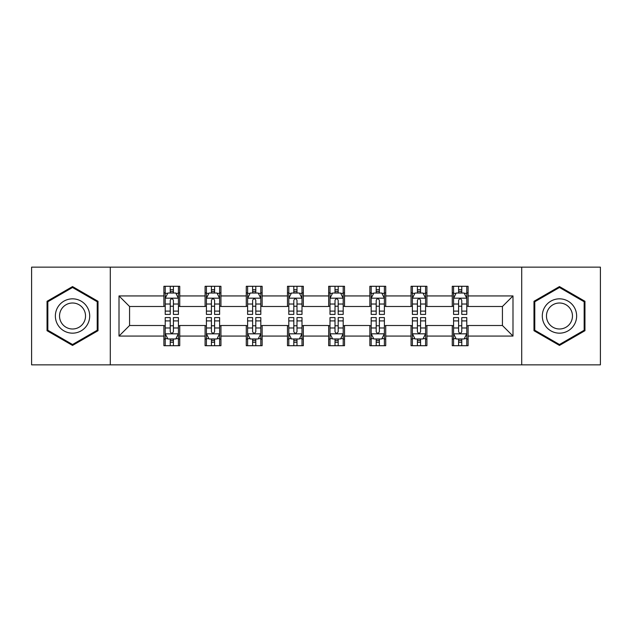 <?xml version="1.0" encoding="UTF-8"?>
<svg xmlns="http://www.w3.org/2000/svg" width="632" height="632" viewBox="0 0 632 632"><rect width="100%" height="100%" fill="white"/><g stroke="black" fill="none" stroke-linecap="round" stroke-linejoin="round"><path stroke-width="0.95" d="M521.708 364.854L600.4 364.854L600.4 267.146L521.708 267.146L521.708 364.854L110.292 364.854L110.292 267.146L31.6 267.146L31.6 364.854L110.292 364.854M521.708 267.146L110.292 267.146M468.099 295.934L468.099 286.296L452.259 286.296L452.259 295.934L426.908 295.934L426.908 286.296L411.061 286.296L411.061 295.934L385.718 295.934L385.718 286.296L369.87 286.296L369.87 295.934L344.519 295.934L344.519 286.296L328.672 286.296L328.672 295.934L303.328 295.934L303.328 286.296L287.481 286.296L287.481 295.934L262.13 295.934L262.13 286.296L246.282 286.296L246.282 295.934L220.939 295.934L220.939 286.296L205.092 286.296L205.092 295.934L179.741 295.934L179.741 286.296L163.901 286.296L163.901 295.934L119.006 295.934L119.006 336.066L129.568 325.504L163.901 325.504L163.901 345.704L179.741 345.704L179.741 325.504L205.092 325.504L205.092 345.704L220.939 345.704L220.939 325.504L246.282 325.504L246.282 345.704L262.13 345.704L262.13 325.504L287.481 325.504L287.481 345.704L303.328 345.704L303.328 325.504L328.672 325.504L328.672 345.704L344.519 345.704L344.519 325.504L369.87 325.504L369.87 345.704L385.718 345.704L385.718 325.504L411.061 325.504L411.061 345.704L426.908 345.704L426.908 325.504L452.259 325.504L452.259 345.704L468.099 345.704L468.099 325.504L502.432 325.504L502.432 306.496L468.099 306.496L468.099 295.934L512.994 295.934L512.994 336.066L468.099 336.066M452.259 336.066L426.908 336.066M411.061 336.066L385.718 336.066M369.87 336.066L344.519 336.066M328.672 336.066L303.328 336.066M287.481 336.066L262.13 336.066M246.282 336.066L220.939 336.066M205.092 336.066L179.741 336.066M163.901 336.066L119.006 336.066M452.259 295.934L452.259 306.496L426.908 306.496L426.908 295.934M411.061 295.934L411.061 306.496L385.718 306.496L385.718 295.934M369.87 295.934L369.87 306.496L344.519 306.496L344.519 295.934M328.672 295.934L328.672 306.496L303.328 306.496L303.328 295.934M287.481 295.934L287.481 306.496L262.13 306.496L262.13 295.934M246.282 295.934L246.282 306.496L220.939 306.496L220.939 295.934M205.092 295.934L205.092 306.496L179.741 306.496L179.741 295.934M163.901 295.934L163.901 306.496L129.568 306.496L119.006 295.934M129.568 306.496L129.568 325.504M512.994 336.066L502.432 325.504M502.432 306.496L512.994 295.934M163.901 292.893L165.221 292.893M170.237 292.893L173.405 292.893M178.422 292.893L179.741 292.893M163.901 306.228L165.221 306.228M170.237 306.228L173.405 306.228M178.422 306.228L179.741 306.228M163.901 325.772L165.221 325.772M170.237 325.772L173.405 325.772M178.422 325.772L179.741 325.772M163.901 339.108L165.221 339.108M170.237 339.108L173.405 339.108M178.422 339.108L179.741 339.108M205.092 325.772L206.411 325.772M211.428 325.772L214.596 325.772M219.612 325.772L220.939 325.772M205.092 339.108L206.411 339.108M211.428 339.108L214.596 339.108M219.612 339.108L220.939 339.108M205.092 292.893L206.411 292.893M211.428 292.893L214.596 292.893M219.612 292.893L220.939 292.893M205.092 306.228L206.411 306.228M211.428 306.228L214.596 306.228M219.612 306.228L220.939 306.228M246.282 325.772L247.61 325.772M252.626 325.772L255.794 325.772M260.811 325.772L262.13 325.772M246.282 339.108L247.61 339.108M252.626 339.108L255.794 339.108M260.811 339.108L262.13 339.108M246.282 292.893L247.61 292.893M252.626 292.893L255.794 292.893M260.811 292.893L262.13 292.893M246.282 306.228L247.61 306.228M252.626 306.228L255.794 306.228M260.811 306.228L262.13 306.228M287.481 325.772L288.8 325.772M293.817 325.772L296.985 325.772M302.001 325.772L303.328 325.772M287.481 339.108L288.8 339.108M293.817 339.108L296.985 339.108M302.001 339.108L303.328 339.108M287.481 292.893L288.8 292.893M293.817 292.893L296.985 292.893M302.001 292.893L303.328 292.893M287.481 306.228L288.8 306.228M293.817 306.228L296.985 306.228M302.001 306.228L303.328 306.228M328.672 325.772L329.999 325.772M335.015 325.772L338.183 325.772M343.2 325.772L344.519 325.772M328.672 339.108L329.999 339.108M335.015 339.108L338.183 339.108M343.2 339.108L344.519 339.108M328.672 292.893L329.999 292.893M335.015 292.893L338.183 292.893M343.2 292.893L344.519 292.893M328.672 306.228L329.999 306.228M335.015 306.228L338.183 306.228M343.2 306.228L344.519 306.228M369.87 325.772L371.189 325.772M376.206 325.772L379.374 325.772M384.39 325.772L385.718 325.772M369.87 339.108L371.189 339.108M376.206 339.108L379.374 339.108M384.39 339.108L385.718 339.108M369.87 292.893L371.189 292.893M376.206 292.893L379.374 292.893M384.39 292.893L385.718 292.893M369.87 306.228L371.189 306.228M376.206 306.228L379.374 306.228M384.39 306.228L385.718 306.228M411.061 325.772L412.388 325.772M417.404 325.772L420.572 325.772M425.589 325.772L426.908 325.772M411.061 339.108L412.388 339.108M417.404 339.108L420.572 339.108M425.589 339.108L426.908 339.108M411.061 292.893L412.388 292.893M417.404 292.893L420.572 292.893M425.589 292.893L426.908 292.893M411.061 306.228L412.388 306.228M417.404 306.228L420.572 306.228M425.589 306.228L426.908 306.228M452.259 325.772L453.579 325.772M458.595 325.772L461.763 325.772M466.779 325.772L468.099 325.772M452.259 339.108L453.579 339.108M458.595 339.108L461.763 339.108M466.779 339.108L468.099 339.108M452.259 292.893L453.579 292.893M458.595 292.893L461.763 292.893M466.779 292.893L468.099 292.893M452.259 306.228L453.579 306.228M458.595 306.228L461.763 306.228M466.779 306.228L468.099 306.228M72.53 345.428L98.015 330.71L98.015 301.29L72.53 286.572L47.044 301.29L47.044 330.71L72.53 345.428M584.956 301.29L559.47 286.572L533.985 301.29L533.985 330.71L559.47 345.428L584.956 330.71L584.956 301.29M173.405 289.725L170.237 289.725M178.422 311.102L173.405 311.102L173.405 314.412L178.422 314.412L178.422 298.304L175.783 293.027L167.859 293.027L165.221 298.304L165.221 314.412L170.237 314.412L170.237 311.102L165.221 311.102M165.221 298.304L165.221 286.296M178.422 298.304L178.422 286.296M170.237 293.027L170.237 286.296M173.405 286.296L173.405 293.027M173.405 311.102L173.405 300.287C172.346 298.257 171.296 298.257 170.237 300.287L170.237 311.102M170.237 342.275L173.405 342.275M165.221 320.898L170.237 320.898L170.237 317.588L165.221 317.588L165.221 333.696L167.859 338.973L175.783 338.973L178.422 333.696L178.422 317.588L173.405 317.588L173.405 320.898L178.422 320.898M178.422 333.696L178.422 345.704M165.221 333.696L165.221 345.704M173.405 338.973L173.405 345.704M170.237 345.704L170.237 338.973M170.237 320.898L170.237 331.713C171.288 333.743 172.346 333.743 173.405 331.713L173.405 320.898M87.398 324.579A17.167 17.167 0 0 0 81.109 301.132A17.167 17.167 0 0 0 57.662 307.421A17.167 17.167 0 0 0 63.951 330.868A17.167 17.167 0 0 0 87.398 324.579M83.787 322.494A12.995 12.995 0 0 0 79.032 304.743A12.995 12.995 0 0 0 61.272 309.506A12.995 12.995 0 0 0 66.036 327.257A12.995 12.995 0 0 0 83.787 322.494M47.842 330.252L47.842 301.748L72.53 287.489L97.217 301.748L97.217 330.252L72.53 344.511L47.842 330.252M559.47 298.833A17.167 17.167 0 0 0 542.303 316A17.167 17.167 0 0 0 559.47 333.167A17.167 17.167 0 0 0 576.637 316A17.167 17.167 0 0 0 559.47 298.833M559.47 303.005A12.995 12.995 0 0 0 546.475 316A12.995 12.995 0 0 0 559.47 328.995A12.995 12.995 0 0 0 572.466 316A12.995 12.995 0 0 0 559.47 303.005M584.158 330.252L559.47 344.511L534.783 330.252L534.783 301.748L559.47 287.489L584.158 301.748L584.158 330.252M214.596 289.725L211.428 289.725M219.612 311.102L214.596 311.102L214.596 314.412L219.612 314.412L219.612 298.304L216.974 293.027L209.05 293.027L206.411 298.304L206.411 314.412L211.428 314.412L211.428 311.102L206.411 311.102M206.411 298.304L206.411 286.296M219.612 298.304L219.612 286.296M211.428 293.027L211.428 286.296M214.596 286.296L214.596 293.027M214.596 311.102L214.596 300.287C213.545 298.257 212.486 298.257 211.428 300.287L211.428 311.102M255.794 289.725L252.626 289.725M260.811 311.102L255.794 311.102L255.794 314.412L260.811 314.412L260.811 298.304L258.172 293.027L250.248 293.027L247.61 298.304L247.61 314.412L252.626 314.412L252.626 311.102L247.61 311.102M247.61 298.304L247.61 286.296M260.811 298.304L260.811 286.296M252.626 293.027L252.626 286.296M255.794 286.296L255.794 293.027M255.794 311.102L255.794 300.287C254.736 298.257 253.685 298.257 252.626 300.287L252.626 311.102M211.428 342.275L214.596 342.275M206.411 320.898L211.428 320.898L211.428 317.588L206.411 317.588L206.411 333.696L209.05 338.973L216.974 338.973L219.612 333.696L219.612 317.588L214.596 317.588L214.596 320.898L219.612 320.898M219.612 333.696L219.612 345.704M206.411 333.696L206.411 345.704M214.596 338.973L214.596 345.704M211.428 345.704L211.428 338.973M211.428 320.898L211.428 331.713C212.486 333.743 213.537 333.743 214.596 331.713L214.596 320.898M252.626 342.275L255.794 342.275M247.61 320.898L252.626 320.898L252.626 317.588L247.61 317.588L247.61 333.696L250.248 338.973L258.172 338.973L260.811 333.696L260.811 317.588L255.794 317.588L255.794 320.898L260.811 320.898M260.811 333.696L260.811 345.704M247.61 333.696L247.61 345.704M255.794 338.973L255.794 345.704M252.626 345.704L252.626 338.973M252.626 320.898L252.626 331.713C253.677 333.743 254.736 333.743 255.794 331.713L255.794 320.898M296.985 289.725L293.817 289.725M302.001 311.102L296.985 311.102L296.985 314.412L302.001 314.412L302.001 298.304L299.363 293.027L291.439 293.027L288.8 298.304L288.8 314.412L293.817 314.412L293.817 311.102L288.8 311.102M288.8 298.304L288.8 286.296M302.001 298.304L302.001 286.296M293.817 293.027L293.817 286.296M296.985 286.296L296.985 293.027M296.985 311.102L296.985 300.287C295.934 298.257 294.875 298.257 293.817 300.287L293.817 311.102M338.183 289.725L335.015 289.725M343.2 311.102L338.183 311.102L338.183 314.412L343.2 314.412L343.2 298.304L340.561 293.027L332.637 293.027L329.999 298.304L329.999 314.412L335.015 314.412L335.015 311.102L329.999 311.102M329.999 298.304L329.999 286.296M343.2 298.304L343.2 286.296M335.015 293.027L335.015 286.296M338.183 286.296L338.183 293.027M338.183 311.102L338.183 300.287C337.125 298.257 336.074 298.257 335.015 300.287L335.015 311.102M379.374 289.725L376.206 289.725M384.39 311.102L379.374 311.102L379.374 314.412L384.39 314.412L384.39 298.304L381.752 293.027L373.828 293.027L371.189 298.304L371.189 314.412L376.206 314.412L376.206 311.102L371.189 311.102M371.189 298.304L371.189 286.296M384.39 298.304L384.39 286.296M376.206 293.027L376.206 286.296M379.374 286.296L379.374 293.027M379.374 311.102L379.374 300.287C378.323 298.257 377.264 298.257 376.206 300.287L376.206 311.102M293.817 342.275L296.985 342.275M288.8 320.898L293.817 320.898L293.817 317.588L288.8 317.588L288.8 333.696L291.439 338.973L299.363 338.973L302.001 333.696L302.001 317.588L296.985 317.588L296.985 320.898L302.001 320.898M302.001 333.696L302.001 345.704M288.8 333.696L288.8 345.704M296.985 338.973L296.985 345.704M293.817 345.704L293.817 338.973M293.817 320.898L293.817 331.713C294.875 333.743 295.926 333.743 296.985 331.713L296.985 320.898M335.015 342.275L338.183 342.275M329.999 320.898L335.015 320.898L335.015 317.588L329.999 317.588L329.999 333.696L332.637 338.973L340.561 338.973L343.2 333.696L343.2 317.588L338.183 317.588L338.183 320.898L343.2 320.898M343.2 333.696L343.2 345.704M329.999 333.696L329.999 345.704M338.183 338.973L338.183 345.704M335.015 345.704L335.015 338.973M335.015 320.898L335.015 331.713C336.066 333.743 337.125 333.743 338.183 331.713L338.183 320.898M376.206 342.275L379.374 342.275M371.189 320.898L376.206 320.898L376.206 317.588L371.189 317.588L371.189 333.696L373.828 338.973L381.752 338.973L384.39 333.696L384.39 317.588L379.374 317.588L379.374 320.898L384.39 320.898M384.39 333.696L384.39 345.704M371.189 333.696L371.189 345.704M379.374 338.973L379.374 345.704M376.206 345.704L376.206 338.973M376.206 320.898L376.206 331.713C377.264 333.743 378.315 333.743 379.374 331.713L379.374 320.898M417.404 342.275L420.572 342.275M412.388 320.898L417.404 320.898L417.404 317.588L412.388 317.588L412.388 333.696L415.027 338.973L422.95 338.973L425.589 333.696L425.589 317.588L420.572 317.588L420.572 320.898L425.589 320.898M425.589 333.696L425.589 345.704M412.388 333.696L412.388 345.704M420.572 338.973L420.572 345.704M417.404 345.704L417.404 338.973M417.404 320.898L417.404 331.713C418.455 333.743 419.514 333.743 420.572 331.713L420.572 320.898M420.572 289.725L417.404 289.725M425.589 311.102L420.572 311.102L420.572 314.412L425.589 314.412L425.589 298.304L422.95 293.027L415.027 293.027L412.388 298.304L412.388 314.412L417.404 314.412L417.404 311.102L412.388 311.102M412.388 298.304L412.388 286.296M425.589 298.304L425.589 286.296M417.404 293.027L417.404 286.296M420.572 286.296L420.572 293.027M420.572 311.102L420.572 300.287C419.514 298.257 418.463 298.257 417.404 300.287L417.404 311.102M461.763 289.725L458.595 289.725M466.779 311.102L461.763 311.102L461.763 314.412L466.779 314.412L466.779 298.304L464.141 293.027L456.217 293.027L453.579 298.304L453.579 314.412L458.595 314.412L458.595 311.102L453.579 311.102M453.579 298.304L453.579 286.296M466.779 298.304L466.779 286.296M458.595 293.027L458.595 286.296M461.763 286.296L461.763 293.027M461.763 311.102L461.763 300.287C460.712 298.257 459.654 298.257 458.595 300.287L458.595 311.102M458.595 342.275L461.763 342.275M453.579 320.898L458.595 320.898L458.595 317.588L453.579 317.588L453.579 333.696L456.217 338.973L464.141 338.973L466.779 333.696L466.779 317.588L461.763 317.588L461.763 320.898L466.779 320.898M466.779 333.696L466.779 345.704M453.579 333.696L453.579 345.704M461.763 338.973L461.763 345.704M458.595 345.704L458.595 338.973M458.595 320.898L458.595 331.713C459.654 333.743 460.704 333.743 461.763 331.713L461.763 320.898M178.358 298.178L165.284 298.178M165.221 293.343L167.701 293.343M175.941 293.343L178.422 293.343M170.237 304.024L165.221 304.024M178.422 304.024L173.405 304.024M173.405 291.407L170.237 291.407M165.284 333.822L178.358 333.822M178.422 338.657L175.941 338.657M167.701 338.657L165.221 338.657M173.405 327.976L178.422 327.976M165.221 327.976L170.237 327.976M170.237 340.593L173.405 340.593M219.549 298.178L206.474 298.178M206.411 293.343L208.892 293.343M217.132 293.343L219.612 293.343M211.428 304.024L206.411 304.024M219.612 304.024L214.596 304.024M214.596 291.407L211.428 291.407M260.747 298.178L247.673 298.178M247.61 293.343L250.09 293.343M258.33 293.343L260.811 293.343M252.626 304.024L247.61 304.024M260.811 304.024L255.794 304.024M255.794 291.407L252.626 291.407M206.474 333.822L219.549 333.822M219.612 338.657L217.132 338.657M208.892 338.657L206.411 338.657M214.596 327.976L219.612 327.976M206.411 327.976L211.428 327.976M211.428 340.593L214.596 340.593M247.673 333.822L260.747 333.822M260.811 338.657L258.33 338.657M250.09 338.657L247.61 338.657M255.794 327.976L260.811 327.976M247.61 327.976L252.626 327.976M252.626 340.593L255.794 340.593M301.938 298.178L288.863 298.178M288.8 293.343L291.281 293.343M299.521 293.343L302.001 293.343M293.817 304.024L288.8 304.024M302.001 304.024L296.985 304.024M296.985 291.407L293.817 291.407M343.137 298.178L330.062 298.178M329.999 293.343L332.479 293.343M340.719 293.343L343.2 293.343M335.015 304.024L329.999 304.024M343.2 304.024L338.183 304.024M338.183 291.407L335.015 291.407M384.327 298.178L371.253 298.178M371.189 293.343L373.67 293.343M381.91 293.343L384.39 293.343M376.206 304.024L371.189 304.024M384.39 304.024L379.374 304.024M379.374 291.407L376.206 291.407M288.863 333.822L301.938 333.822M302.001 338.657L299.521 338.657M291.281 338.657L288.8 338.657M296.985 327.976L302.001 327.976M288.8 327.976L293.817 327.976M293.817 340.593L296.985 340.593M330.062 333.822L343.137 333.822M343.2 338.657L340.719 338.657M332.479 338.657L329.999 338.657M338.183 327.976L343.2 327.976M329.999 327.976L335.015 327.976M335.015 340.593L338.183 340.593M371.253 333.822L384.327 333.822M384.39 338.657L381.91 338.657M373.67 338.657L371.189 338.657M379.374 327.976L384.39 327.976M371.189 327.976L376.206 327.976M376.206 340.593L379.374 340.593M412.451 333.822L425.526 333.822M425.589 338.657L423.108 338.657M414.868 338.657L412.388 338.657M420.572 327.976L425.589 327.976M412.388 327.976L417.404 327.976M417.404 340.593L420.572 340.593M425.526 298.178L412.451 298.178M412.388 293.343L414.868 293.343M423.108 293.343L425.589 293.343M417.404 304.024L412.388 304.024M425.589 304.024L420.572 304.024M420.572 291.407L417.404 291.407M466.716 298.178L453.642 298.178M453.579 293.343L456.059 293.343M464.299 293.343L466.779 293.343M458.595 304.024L453.579 304.024M466.779 304.024L461.763 304.024M461.763 291.407L458.595 291.407M453.642 333.822L466.716 333.822M466.779 338.657L464.299 338.657M456.059 338.657L453.579 338.657M461.763 327.976L466.779 327.976M453.579 327.976L458.595 327.976M458.595 340.593L461.763 340.593"/></g></svg>

